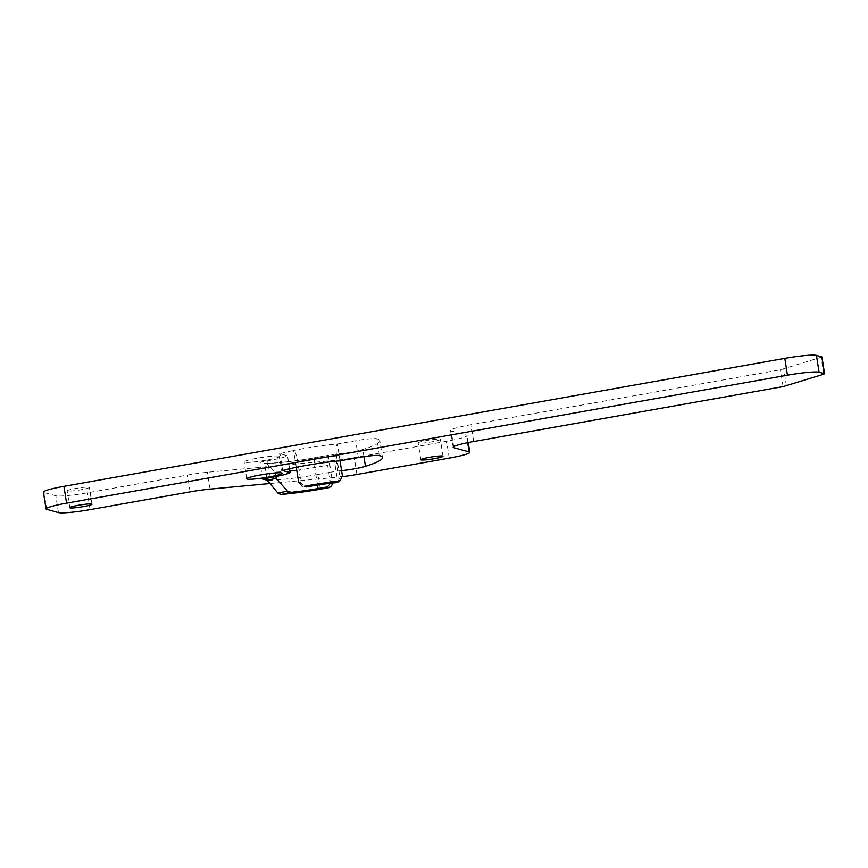 <?xml version="1.0" encoding="UTF-8"?>
<svg xmlns="http://www.w3.org/2000/svg" width="868" height="868" viewBox="0 0 868 868"><rect width="100%" height="100%" fill="white"/><g stroke="black" fill="none" stroke-linecap="round" stroke-linejoin="round"><path stroke-width="0.65" stroke-dasharray="4.34 3.25" d="M89.068 487.208A11.23 1.074 -8.9 0 1 89.35 487.382A11.23 1.074 -8.9 0 1 79.585 489.997A11.23 1.074 -8.9 0 1 67.444 491.038A11.23 1.074 -8.9 0 1 67.172 490.865A11.23 1.074 -8.9 0 1 76.937 488.25A11.23 1.074 -8.9 0 1 89.068 487.208M440.065 439.251A11.23 1.074 -8.9 0 1 440.336 439.436A11.23 1.074 -8.9 0 1 430.571 442.051A11.23 1.074 -8.9 0 1 418.441 443.092A11.23 1.074 -8.9 0 1 418.159 442.908A11.23 1.074 -8.9 0 1 427.924 440.293A11.23 1.074 -8.9 0 1 440.065 439.251M279.029 456.134A17.902 1.714 -8.9 0 1 279.474 456.427A17.902 1.714 -8.9 0 1 263.894 460.593A17.902 1.714 -8.9 0 1 244.537 462.264A17.902 1.714 -8.9 0 1 244.092 461.971A17.902 1.714 -8.9 0 1 259.673 457.805A17.902 1.714 -8.9 0 1 279.029 456.134M296.281 467.309L293.644 450.492A42.76 4.101 -8.9 0 1 337.392 443.993L355.685 440.749A17.902 1.714 -8.9 0 1 376.864 438.774A119.469 11.447 -8.9 0 1 379.815 440.716A119.469 11.447 -8.9 0 1 362.824 449.515A17.902 1.714 -8.9 0 1 335.254 454.138L315.464 457.653A48.109 4.611 -8.9 0 1 264.588 463.469L259.933 462.188L267.659 460.821A26.724 2.561 171.1 0 0 287.514 455.787L279.963 453.714A42.76 4.101 -8.9 0 1 293.644 450.492C295.196 451.436 296.563 455.168 297.746 461.678L301.044 482.706L304.57 486.883M282.599 470.532L279.963 453.714M341.569 470.662A17.902 1.714 -8.9 0 1 337.88 470.955L330.968 472.181L328.332 455.364A10.687 2.213 -100.1 0 0 328.115 455.353A10.687 2.213 -100.1 0 0 327.627 465.226L330.1 481.002A5.349 5.208 105.4 0 1 329.959 483.313M337.88 470.955L335.254 454.138M342.393 476.673A26.724 2.561 -8.9 0 1 336.99 477.248L269.579 483.552M320.401 489.194L318.1 474.471L330.968 472.181L332.455 481.642L330.1 481.002M318.1 474.471A48.109 4.611 -8.9 0 1 267.225 480.286M821.963 356.976L780.451 369.779L471.053 424.712A26.724 2.561 171.1 0 0 450.525 430.463A26.724 2.561 171.1 0 0 451.186 430.897L466.474 435.096A26.724 2.561 -8.9 0 1 467.125 435.53A26.724 2.561 -8.9 0 1 446.597 441.28L354.285 457.675A26.724 2.561 -8.9 0 1 334.354 460.431L207.409 472.29A26.724 2.561 171.1 0 0 187.477 475.056L87.44 492.818A26.724 2.561 -8.9 0 1 55.812 495.769L44.062 492.536A26.724 2.561 -8.9 0 1 43.4 492.102M289.554 468.774L287.514 455.787M340.028 460.821L337.392 443.993C336.014 445.284 335.732 449.298 336.545 456.036A32.073 3.071 171.1 0 0 297.746 461.678M262.57 479.006L259.933 462.188M266.899 478.235L264.588 463.469L266.259 463.295L275.199 472.04A37.422 3.591 171.1 0 0 289.912 471.074M275.916 476.575L275.199 472.04M332.487 483.031A5.349 5.208 -74.6 0 0 332.455 481.642M337.826 482.087L339.844 477.064L336.545 456.036M46.698 509.353L44.062 492.536M823.786 374.206L821.161 357.388M786.386 385.859L783.75 369.041M783.088 386.596L780.451 369.779M473.689 441.53L471.053 424.712M453.66 446.662L451.186 430.897M467.657 442.68L466.474 435.096M449.233 458.109L446.597 441.28M356.911 474.492L354.285 457.675M336.99 477.248L334.354 460.431M210.045 489.118L207.409 472.29M190.114 491.874L187.477 475.056M90.077 509.635L87.44 492.818M58.449 512.587L55.812 495.769M270.295 477.639L267.659 460.821M358.31 457.566L355.685 440.749M379.5 455.591L376.864 438.774M363.942 456.666L362.824 449.515M296.748 470.272A37.422 3.591 171.1 0 0 314.759 467.516L327.627 465.226M317.504 485.06L314.759 467.516A10.687 2.213 -100.1 0 1 315.236 457.631A10.687 2.213 -100.1 0 1 315.464 457.653M339.844 477.064L342.328 475.534M298.592 482.033L301.044 482.706M91.986 504.21L89.35 487.382M442.973 456.253L440.336 439.436M282.111 473.255L279.474 456.427M453.161 447.28L450.525 430.463M468.232 442.561L467.125 435.53M246.729 478.789L244.092 461.971M420.796 459.725L418.159 442.908M69.798 507.682L67.172 490.865M382.452 457.544L379.815 440.716M266.259 463.295C277.825 463.121 294.154 461.244 315.236 457.631L328.115 455.353"/><path stroke-width="1.3" d="M91.704 504.026A11.23 1.074 -8.9 0 1 91.986 504.21A11.23 1.074 -8.9 0 1 82.221 506.825A11.23 1.074 -8.9 0 1 70.08 507.867A11.23 1.074 -8.9 0 1 69.798 507.682A11.23 1.074 -8.9 0 1 79.563 505.067A11.23 1.074 -8.9 0 1 91.704 504.026M442.702 456.069A11.23 1.074 -8.9 0 1 442.973 456.253A11.23 1.074 -8.9 0 1 433.208 458.868A11.23 1.074 -8.9 0 1 421.067 459.91A11.23 1.074 -8.9 0 1 420.796 459.725A11.23 1.074 -8.9 0 1 430.561 457.121A11.23 1.074 -8.9 0 1 442.702 456.069M281.666 472.962A17.902 1.714 -8.9 0 1 282.111 473.255A17.902 1.714 -8.9 0 1 266.53 477.422A17.902 1.714 -8.9 0 1 247.163 479.082A17.902 1.714 -8.9 0 1 246.729 478.789A17.902 1.714 -8.9 0 1 262.31 474.622A17.902 1.714 -8.9 0 1 281.666 472.962M291.019 492.319A37.422 3.591 171.1 0 0 318.046 488.543L325.771 487.176L328.126 487.816L320.401 489.194A48.109 4.611 -8.9 0 1 281.199 494.445L291.019 492.319L287.373 491.093L276.187 478.355L267.225 480.286L262.57 479.006L270.295 477.639A26.724 2.561 171.1 0 0 290.151 472.615L282.599 470.532A42.76 4.101 -8.9 0 1 296.281 467.309A42.76 4.101 171.1 0 1 340.028 460.821L358.31 457.566A17.902 1.714 -8.9 0 1 379.5 455.591A119.469 11.447 -8.9 0 1 382.452 457.544A119.469 11.447 -8.9 0 1 365.45 466.344A17.902 1.714 -8.9 0 1 341.569 470.662M269.579 483.552L210.045 489.118A26.724 2.561 171.1 0 0 190.114 491.874L90.077 509.635A26.724 2.561 -8.9 0 1 58.449 512.587L46.698 509.353A26.724 2.561 -8.9 0 1 46.037 508.919A26.724 2.561 -8.9 0 1 66.565 503.169L787.45 375.182A26.724 2.561 -8.9 0 1 819.077 372.231L824.47 373.717L823.786 374.206L783.088 386.596L473.689 441.53A26.724 2.561 171.1 0 0 453.161 447.28A26.724 2.561 171.1 0 0 453.823 447.714L469.1 451.913A26.724 2.561 -8.9 0 1 469.762 452.347A26.724 2.561 -8.9 0 1 449.233 458.109L356.911 474.492A26.724 2.561 -8.9 0 1 342.393 476.673M46.037 508.919L43.4 492.102A26.724 2.561 -8.9 0 1 63.928 486.351L784.824 358.365A26.724 2.561 -8.9 0 1 816.441 355.413L821.963 356.976L824.6 373.804M290.151 472.615L289.554 468.774M287.373 491.093L277.912 493.132L267.225 480.286L266.899 478.235M277.912 493.132L281.199 494.445M276.187 478.355L275.916 476.575M329.959 483.313A5.349 5.208 105.4 0 1 325.771 487.176M328.126 487.816A5.349 5.208 -74.6 0 0 332.487 483.031M304.332 486.308L306.708 486.959L304.332 486.308A42.76 4.101 -8.9 0 1 338.379 481.252L336.046 482.673L337.826 482.087L340.213 480.633L342.328 475.534L340.028 460.821M302.173 486.232L298.592 482.033L296.281 467.309M340.213 480.633L338.379 481.252M336.046 482.673A32.073 3.071 171.1 0 0 306.708 486.959M66.565 503.169L63.928 486.351M787.45 375.182L784.824 358.365M819.077 372.231L816.441 355.413M824.47 373.717L821.833 356.889M453.823 447.714L453.66 446.662M469.1 451.913L467.657 442.68M365.45 466.344L363.942 456.666M289.912 471.074A37.422 3.591 171.1 0 0 296.748 470.272M318.046 488.543L317.504 485.06M469.762 452.347L468.232 442.561"/></g></svg>
